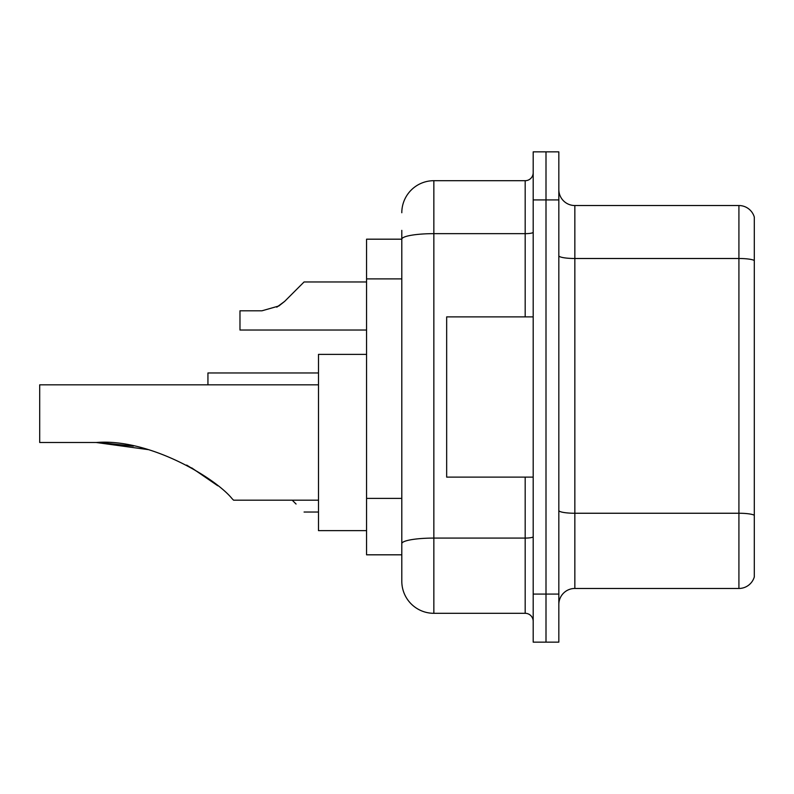 <?xml version="1.0" encoding="UTF-8"?>
<svg xmlns="http://www.w3.org/2000/svg" width="794" height="794" viewBox="0 0 794 794"><rect width="100%" height="100%" fill="white"/><g stroke="black" fill="none" stroke-linecap="round" stroke-linejoin="round"><path stroke-width="1.19" d="M401.804 239.183L366.56 239.183L366.56 554.817L401.804 554.817L401.804 581.258L401.804 230.369M533.191 594.081L533.191 642.148L546.004 642.148L546.004 594.081L546.004 642.148L558.827 642.148L558.827 594.081L546.004 594.081L546.004 199.919L546.004 594.081L533.191 594.081L533.191 199.919L546.004 199.919L546.004 151.853L546.004 199.919L558.827 199.919L558.827 594.081M558.827 199.919L558.827 151.853L533.191 151.853L533.191 199.919M401.804 212.742A32.048 32.048 0 0 1 433.852 180.695L433.852 613.305L525.181 613.305L525.181 477.115M433.852 180.695L525.181 180.695A8.009 8.009 0 0 0 533.191 172.685M401.804 270.089L401.804 239.222A32.048 5.568 180 0 1 433.852 233.654L525.181 233.654L525.181 180.695M401.804 549.21L401.804 507.217M533.191 621.315A8.009 8.009 0 0 0 525.181 613.305M433.852 613.305A32.048 32.048 0 0 1 401.804 581.258M754.3 515.475L754.3 576.93A16.019 16.019 0 0 1 738.916 588.463L574.846 588.463A16.019 16.019 0 0 0 558.827 604.492M754.3 217.07A16.019 16.019 0 0 0 738.916 205.537A16.019 16.019 0 0 1 754.3 217.07L754.3 576.93M754.3 260.492A16.019 2.779 180 0 0 738.916 258.497L738.916 205.537L574.846 205.537A16.019 16.019 0 0 1 558.827 189.508A16.019 16.019 0 0 0 574.846 205.537L574.846 588.463M318.493 384.822L39.7 384.822L39.7 442.506L96.253 442.506C148.984 438.139 215.283 477.78 232.205 498.821L233.575 500.18L318.493 500.18M366.56 354.382L318.493 354.382L318.493 530.63L366.56 530.63M98.972 442.526L133.362 446.119M186.669 465.086L207.859 478.216L217.755 485.759L191.701 467.874M147.982 449.593L96.253 442.506M533.191 316.885L446.665 316.885L446.665 477.115L533.191 477.115M292.212 500.18L296.063 504.031M207.939 384.822L207.939 372.962L318.493 372.962M276.778 307.169L284.619 301.412L304.072 281.959L284.619 301.412L304.072 281.959L284.619 301.412L304.072 281.959L284.619 301.412L304.072 281.959L284.619 301.412L304.072 281.959L284.619 301.412L304.072 281.959L284.619 301.412L304.072 281.959L284.619 301.412L304.072 281.959L284.619 301.412L304.072 281.959L284.619 301.412L304.072 281.959L284.619 301.412L304.072 281.959L284.619 301.412L304.072 281.959L284.619 301.412L304.072 281.959L284.619 301.412L304.072 281.959L284.619 301.412L304.072 281.959L284.619 301.412L304.072 281.959L284.619 301.412L304.072 281.959L284.619 301.412L278.833 305.988L284.619 301.412L278.833 305.988L261.96 310.801L239.977 310.801L239.977 330.026L366.56 330.026M278.833 305.988L261.96 310.801L278.833 305.988L284.619 301.412L278.833 305.988L284.619 301.412L278.833 305.988L261.96 310.801L278.833 305.988L284.619 301.412L278.833 305.988L284.619 301.412L278.833 305.988L261.96 310.801L278.833 305.988L284.619 301.412L278.833 305.988L284.619 301.412L278.833 305.988L261.96 310.801L278.833 305.988L284.619 301.412L278.833 305.988L284.619 301.412L278.833 305.988L261.96 310.801L278.833 305.988L284.619 301.412L278.833 305.988L284.619 301.412L278.833 305.988L261.96 310.801L278.833 305.988L284.619 301.412L278.833 305.988L284.619 301.412L278.833 305.988L261.96 310.801L278.833 305.988L284.619 301.412L278.833 305.988L284.619 301.412L278.833 305.988L261.96 310.801L278.833 305.988L284.619 301.412M296.063 289.969L304.072 281.959L366.56 281.959M401.804 278.902L366.56 278.902M401.804 498.404L366.56 498.404M533.191 536.694A8.009 1.389 0 0 1 525.181 538.084L433.852 538.084A32.048 5.568 180 0 0 401.804 543.652M525.181 316.885L525.181 233.654A8.009 1.389 0 0 0 533.191 232.265M754.3 515.256A16.019 2.779 180 0 0 738.916 513.252L738.916 258.497L574.846 258.497A16.019 2.779 0 0 1 558.827 255.708M738.916 588.463L738.916 513.252L574.846 513.252A16.019 2.779 0 0 1 558.827 510.463M304.072 512.041L318.493 512.041"/></g></svg>
